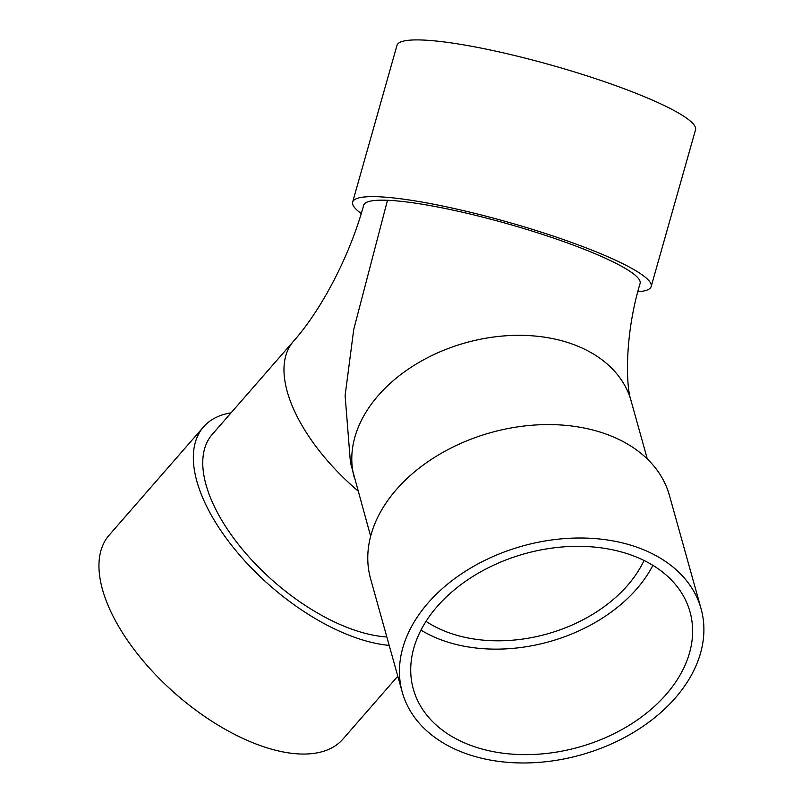 <?xml version="1.0" encoding="UTF-8"?>
<svg xmlns="http://www.w3.org/2000/svg" width="802" height="802" viewBox="0 0 802 802"><rect width="100%" height="100%" fill="white"/><g stroke="black" fill="none" stroke-linecap="round" stroke-linejoin="round"><path stroke-width="1.2" d="M354.404 478.112A143.638 100.43 164.4 0 1 465.731 342.755A143.638 100.43 164.4 0 1 631.094 400.85C625.49 384.99 624.928 333.512 640.116 283.427A143.638 21.293 -164.2 0 0 545.34 235.327A143.638 21.293 -164.2 0 0 387.486 200.279L353.732 329.482L345.111 395.617L350.434 462.513L370.644 536.247M387.486 200.279A143.638 21.293 -164.2 0 0 363.697 205.212C349.401 257.292 320.63 310.815 293.422 341.341L212.199 434.473A143.638 70.315 -138.9 0 0 279.246 586.152A143.638 70.315 -138.9 0 0 348.068 627.786A143.638 70.315 -138.9 0 0 386.835 636.968M361.251 213.502A155.127 22.987 15.8 0 1 352.639 202.084L396.99 45.353A155.127 22.987 15.8 0 1 552.518 65.463A155.127 22.987 15.8 0 1 695.524 129.824L651.174 286.555A155.127 22.987 15.8 0 1 637.851 291.778M352.639 202.084A155.127 22.987 15.8 0 1 508.167 222.194A155.127 22.987 15.8 0 1 651.174 286.555M426.032 621.36A132.14 92.39 164.4 0 0 446.473 631.826A132.14 92.39 164.4 0 0 499.796 640.798A132.14 92.39 164.4 0 0 644.046 560.478M701.078 608.758L669.409 495.345A155.127 108.46 164.4 0 0 490.824 432.609A155.127 108.46 164.4 0 0 370.594 578.793L402.263 692.206A155.127 108.46 164.4 0 0 462.774 752.426A155.127 108.46 164.4 0 0 633.821 732.236A155.127 108.46 164.4 0 0 701.078 608.758A155.127 108.46 164.4 0 0 522.503 546.022A155.127 108.46 164.4 0 0 402.263 692.206M469.35 744.868A143.638 100.43 164.4 0 0 627.735 726.181A143.638 100.43 164.4 0 0 690.011 611.846A143.638 100.43 164.4 0 0 524.658 553.751A143.638 100.43 164.4 0 0 413.331 689.118A143.638 100.43 164.4 0 0 469.35 744.868M420.98 630.111A143.638 100.43 164.4 0 0 439.897 639.374A143.638 100.43 164.4 0 0 652.898 565.35M389.191 645.389A155.127 75.949 -138.9 0 1 238.405 553.661A155.127 75.949 -138.9 0 1 203.538 426.915A155.127 75.949 -138.9 0 1 231.056 412.85M397.792 676.206L342.975 739.073A155.127 75.949 -138.9 0 1 176.139 694.352A155.127 75.949 -138.9 0 1 109.152 535.155L203.538 426.915M357.983 490.924A143.638 70.315 -138.9 0 1 293.422 341.341M631.094 400.85L647.324 458.975"/></g></svg>
